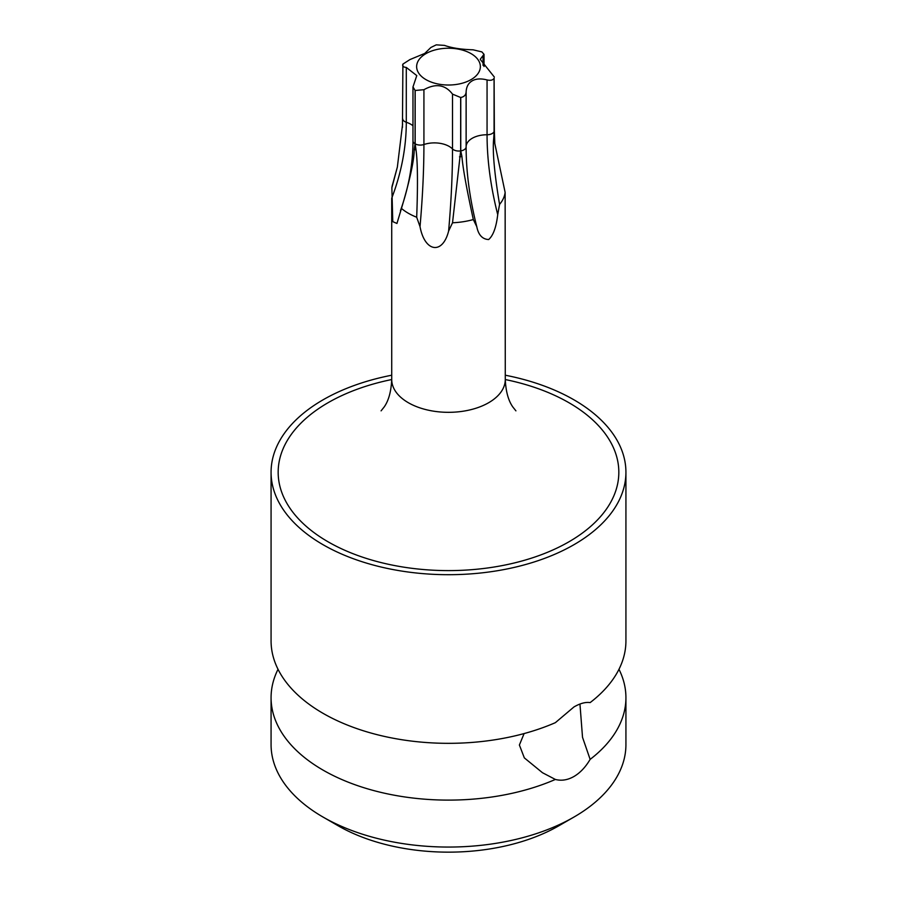 <?xml version="1.0" encoding="UTF-8"?>
<svg xmlns="http://www.w3.org/2000/svg" width="897" height="897" viewBox="0 0 897 897"><rect width="100%" height="100%" fill="white"/><g stroke="black" fill="none" stroke-linecap="round" stroke-linejoin="round"><path stroke-width="1.35" d="M579.955 704.055L582.523 737.312L590.136 759.378A177.427 102.437 0 0 0 625.927 697.675L625.927 744.622A177.427 102.437 180 0 1 573.968 817.055L558.909 825.745A156.134 90.149 180 0 1 338.091 825.745L323.043 817.055A177.427 102.437 180 0 1 323.032 817.055A177.427 102.437 180 0 1 271.073 744.622L271.073 697.675A177.427 102.437 0 0 0 323.043 770.108A177.427 102.437 0 0 0 555.366 779.448L542.461 772.709L524.341 757.887L519.385 745.015L524.106 733.567M625.927 472.259A177.427 102.437 0 0 1 573.957 544.692A177.427 102.437 180 0 1 380.597 566.904A177.427 102.437 180 0 1 271.073 472.259L271.073 640.895A177.427 102.437 0 0 0 323.043 713.328A177.427 102.437 0 0 0 555.366 722.668L573.957 706.948C580.146 703.371 585.528 701.914 590.136 702.598A177.427 102.437 0 0 0 625.927 640.895L625.927 472.259A177.427 102.437 0 0 0 505.28 375.215M590.136 759.378C585.562 767.137 580.168 772.844 573.957 776.488C567.689 780.054 561.488 781.04 555.366 779.448M573.968 817.055A177.427 102.437 180 0 1 323.043 817.055L338.091 825.745M625.927 697.675A177.427 102.437 0 0 0 618.975 669.285M271.073 472.259A177.427 102.437 180 0 1 323.043 399.827A177.427 102.437 0 0 1 391.72 375.215M278.025 669.285A177.427 102.437 0 0 0 271.073 697.675M515.91 410.848L512.804 406.946C508.341 400.589 505.83 391.451 505.28 379.543A56.78 32.785 180 0 1 488.652 402.719A56.78 32.785 180 0 1 426.77 409.828A56.78 32.785 180 0 1 391.72 379.543A170.329 98.345 180 0 0 328.055 402.719A170.329 98.345 180 0 0 328.055 541.799A170.329 98.345 180 0 0 568.945 541.799A170.329 98.345 180 0 0 505.28 379.543L505.134 192.406A56.78 32.785 180 0 1 499.562 204.415L497.723 214.618C496.243 227.277 493.215 235.586 488.652 239.544C482.384 239.23 478.426 234.947 476.789 226.706L473.324 219.552A56.78 32.785 180 0 1 452.525 222.77L448.612 231.067C442.625 254.95 424.752 252.248 420.02 226.649L416.69 217.231A56.78 32.785 180 0 1 401.464 208.44L396.945 223.465L392.774 221.626L391.866 187.753A56.78 32.785 180 0 1 392.74 183.896L397.36 167.066L402.596 124.021M412.979 86.931L412.979 140.863A7.243 4.182 0 0 0 415.087 143.812L415.087 90.429L412.979 86.931L416.78 75.595L406.296 67.432C403.291 67.185 402.159 66.098 402.899 64.158A47.193 27.246 0 0 1 402.921 64.091L409.94 59.572L424.763 53.428L430.874 47.485L436.234 44.861A47.193 27.246 0 0 1 436.334 44.85L444.486 45.388C451.763 47.989 461.293 49.458 473.078 49.806L481.835 51.891A47.193 27.246 0 0 1 481.913 51.936L484.021 54.347L483.046 55.558L483.046 65.391M466.126 146.861A277.722 160.35 -120 0 0 466.126 148.33L466.126 146.794A20.866 12.042 180 0 1 487.06 134.752A7.243 4.182 0 0 0 494.079 131.657L494.079 78.263A47.193 27.246 0 0 0 494.101 78.196L494.348 130.514A7.243 4.182 0 0 1 494.101 131.59L494.101 78.196M494.079 131.657L493.742 138.127C492.341 150.595 494.281 172.684 499.562 204.415M505.134 192.406L494.796 143.486L494.101 131.59M460.666 150.898L460.666 97.504L452.514 94.118L452.514 148.936A7.243 4.182 0 0 0 460.666 150.898L452.525 222.77M473.324 219.552C466.597 188.718 462.796 167.694 461.933 156.482L460.766 150.887L460.766 97.493A47.193 27.246 0 0 1 460.666 97.504M415.087 90.429A47.193 27.246 0 0 0 415.165 90.474L423.922 89.7C435.707 83.141 445.237 84.621 452.514 94.118M415.087 143.812L414.246 149.104C414.201 160.137 409.951 179.916 401.464 208.44M416.69 217.231C417.901 184.547 417.677 162.178 416.04 150.147L415.165 143.856L415.165 90.474M483.046 55.558L480.22 59.337L494.348 77.064M425.963 53.618A31.866 18.4 180 0 1 471.037 53.618A31.866 18.4 180 0 1 471.037 79.631A31.866 18.4 180 0 1 425.963 79.631A31.866 18.4 180 0 1 425.963 53.618M460.766 150.887A7.243 4.182 0 0 0 466.126 146.85L466.126 92.01C466.339 86.796 468.38 83.062 472.237 80.831C476.015 78.656 480.96 78.353 487.06 79.934L487.06 134.752A277.722 160.35 -120 0 0 497.723 214.618M494.079 78.263C493.002 80.158 490.67 80.708 487.06 79.934M466.126 91.954L466.126 92.01C465.868 95.026 464.085 96.854 460.766 97.493M402.439 127.52L402.899 64.158M391.866 187.753L397.36 167.066M493.742 138.127A47.193 27.246 0 0 0 494.404 136.714M459.488 156.863A47.193 27.246 0 0 0 461.933 156.482M414.246 149.104A47.193 27.246 0 0 0 416.04 150.147M423.922 89.7L423.922 144.518A20.866 12.042 180 0 1 452.514 148.936A277.722 58.686 -81.2 0 1 448.612 231.067M415.165 143.856A7.243 4.182 0 0 0 423.922 144.518A277.722 58.686 -81.2 0 1 420.02 226.649M466.126 146.794L466.126 148.33A277.722 160.35 -120 0 0 476.789 226.706M466.126 92.032L466.126 146.85A7.243 4.182 0 0 0 466.126 146.839L466.126 148.33M402.652 118.628A7.243 4.182 0 0 0 406.296 122.25A277.722 219.036 -24.9 0 1 391.72 198.226M406.296 67.432L406.296 122.25A20.866 12.042 180 0 1 412.979 125.759M381.09 410.848L384.196 406.946C388.659 400.589 391.17 391.451 391.72 379.543L391.72 198.629M494.796 143.486L494.348 130.514M484.021 54.347L484.021 66.535M400.466 210.616C408.785 187.204 412.956 163.949 412.979 140.863"/></g></svg>
